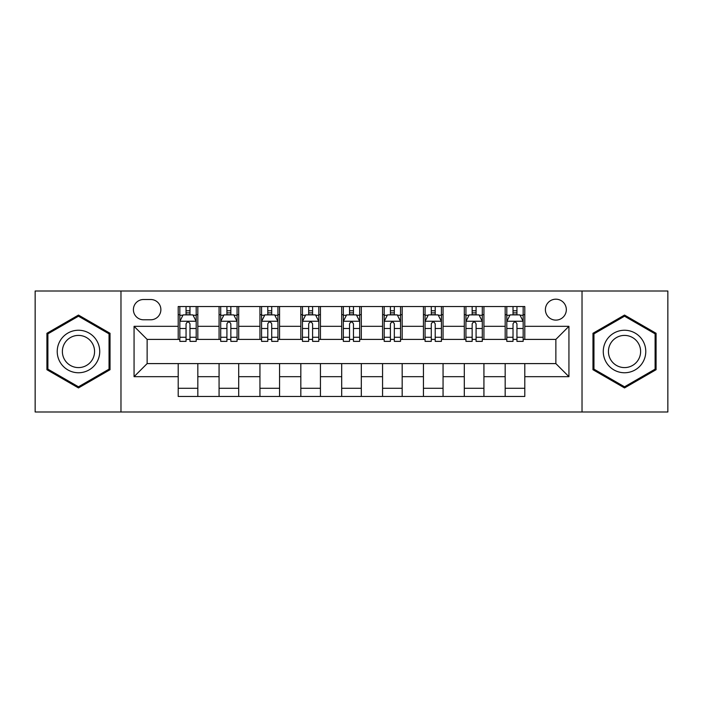 <?xml version="1.0" encoding="UTF-8"?>
<svg xmlns="http://www.w3.org/2000/svg" width="703" height="703" viewBox="0 0 703 703"><rect width="100%" height="100%" fill="white"/><g stroke="black" fill="none" stroke-linecap="round" stroke-linejoin="round"><path stroke-width="1.05" d="M555.862 299.188A10.466 10.466 0 0 0 545.396 309.645A10.466 10.466 0 0 0 555.862 320.111A10.466 10.466 0 0 0 566.328 309.645A10.466 10.466 0 0 0 555.862 299.188M582.022 411.993L667.85 411.993L667.85 291.007L582.022 291.007L582.022 411.993L120.978 411.993L120.978 291.007L35.15 291.007L35.15 411.993L120.978 411.993M143.544 319.786L150.732 319.786A10.132 10.132 0 0 0 160.873 309.645A10.132 10.132 0 0 0 150.732 299.513L143.544 299.513A10.132 10.132 0 0 0 133.403 309.645A10.132 10.132 0 0 0 143.544 319.786M582.022 291.007L120.978 291.007M178.202 376.676L134.062 376.676L134.062 326.324L178.202 326.324L178.202 339.4L147.138 339.4L147.138 363.6L178.202 363.6L178.202 396.457L524.798 396.457L524.798 363.6L555.862 363.6L555.862 339.4L524.798 339.4L524.798 326.324L568.938 326.324L568.938 376.676L524.798 376.676M524.798 326.324L524.798 306.543L178.202 306.543L178.202 326.324M505.176 306.543L505.176 339.4L506.81 339.4M513.023 339.4L516.951 339.4M523.164 339.4L524.798 339.4M505.176 339.4L482.293 339.4M464.305 306.543L464.305 339.4L465.94 339.4M472.152 339.4L476.08 339.4M464.305 339.4L441.422 339.4M423.434 306.543L423.434 339.4L425.069 339.4M431.282 339.4L435.21 339.4M423.434 339.4L400.543 339.4M382.564 306.543L382.564 339.4L384.198 339.4M390.411 339.4L394.33 339.4M382.564 339.4L359.672 339.4M341.693 306.543L341.693 339.4L343.328 339.4M349.54 339.4L353.46 339.4M341.693 339.4L318.802 339.4M300.822 306.543L300.822 339.4L302.457 339.4M308.67 339.4L312.589 339.4M300.822 339.4L277.931 339.4M259.943 306.543L259.943 339.4L261.578 339.4M267.79 339.4L271.718 339.4M259.943 339.4L237.06 339.4M219.072 306.543L219.072 339.4L220.707 339.4M226.92 339.4L230.848 339.4M219.072 339.4L196.19 339.4M178.202 339.4L179.836 339.4M186.049 339.4L189.977 339.4M178.202 363.6L197.824 363.6L197.824 396.457M524.798 363.6L197.824 363.6M197.824 306.543L197.824 339.4M178.202 314.716L179.836 314.716M186.049 314.716L189.977 314.716M196.19 314.716L197.824 314.716M178.202 388.284L197.824 388.284M219.072 363.6L219.072 396.457M238.695 306.543L238.695 339.4M219.072 314.716L220.707 314.716M226.92 314.716L230.848 314.716M237.06 314.716L238.695 314.716M238.695 363.6L238.695 396.457M219.072 388.284L238.695 388.284M259.943 363.6L259.943 396.457M279.566 363.6L279.566 396.457M259.943 388.284L279.566 388.284M279.566 306.543L279.566 339.4M259.943 314.716L261.578 314.716M267.79 314.716L271.718 314.716M277.931 314.716L279.566 314.716M300.822 363.6L300.822 396.457M320.436 363.6L320.436 396.457M300.822 388.284L320.436 388.284M320.436 306.543L320.436 339.4M300.822 314.716L302.457 314.716M308.67 314.716L312.589 314.716M318.802 314.716L320.436 314.716M341.693 363.6L341.693 396.457M361.307 363.6L361.307 396.457M341.693 388.284L361.307 388.284M361.307 306.543L361.307 339.4M341.693 314.716L343.328 314.716M349.54 314.716L353.46 314.716M359.672 314.716L361.307 314.716M382.564 363.6L382.564 396.457M402.178 363.6L402.178 396.457M382.564 388.284L402.178 388.284M402.178 306.543L402.178 339.4M382.564 314.716L384.198 314.716M390.411 314.716L394.33 314.716M400.543 314.716L402.178 314.716M423.434 363.6L423.434 396.457M443.057 363.6L443.057 396.457M423.434 388.284L443.057 388.284M443.057 306.543L443.057 339.4M423.434 314.716L425.069 314.716M431.282 314.716L435.21 314.716M441.422 314.716L443.057 314.716M464.305 363.6L464.305 396.457M483.928 363.6L483.928 396.457M464.305 388.284L483.928 388.284M483.928 306.543L483.928 339.4M464.305 314.716L465.94 314.716M472.152 314.716L476.08 314.716M482.293 314.716L483.928 314.716M505.176 363.6L505.176 396.457M505.176 388.284L524.798 388.284M505.176 314.716L506.81 314.716M513.023 314.716L516.951 314.716M523.164 314.716L524.798 314.716M147.138 339.4L134.062 326.324M147.138 363.6L134.062 376.676M568.938 326.324L555.862 339.4M568.938 376.676L555.862 363.6M78.472 387.933L110.028 369.716L110.028 333.284L78.472 315.067L46.925 333.284L46.925 369.716L78.472 387.933M656.075 333.284L624.528 315.067L592.972 333.284L592.972 369.716L624.528 387.933L656.075 369.716L656.075 333.284M189.977 310.788L186.049 310.788M196.19 337.264L189.977 337.264L189.977 341.368L196.19 341.368L196.19 321.42L192.912 314.882L183.105 314.882L179.836 321.42L179.836 341.368L186.049 341.368L186.049 337.264L179.836 337.264M179.836 321.42L179.836 306.543M196.19 321.42L196.19 306.543M186.049 314.882L186.049 306.543M189.977 306.543L189.977 314.882M189.977 337.264L189.977 323.872C188.668 321.35 187.358 321.35 186.049 323.872L186.049 337.264M230.848 310.788L226.92 310.788M237.06 337.264L230.848 337.264L230.848 341.368L237.06 341.368L237.06 321.42L233.791 314.882L223.976 314.882L220.707 321.42L220.707 341.368L226.92 341.368L226.92 337.264L220.707 337.264M220.707 321.42L220.707 306.543M237.06 321.42L237.06 306.543M226.92 314.882L226.92 306.543M230.848 306.543L230.848 314.882M230.848 337.264L230.848 323.872C229.538 321.35 228.229 321.35 226.92 323.872L226.92 337.264M271.718 310.788L267.79 310.788M277.931 337.264L271.718 337.264L271.718 341.368L277.931 341.368L277.931 321.42L274.662 314.882L264.855 314.882L261.578 321.42L261.578 341.368L267.79 341.368L267.79 337.264L261.578 337.264M261.578 321.42L261.578 306.543M277.931 321.42L277.931 306.543M267.79 314.882L267.79 306.543M271.718 306.543L271.718 314.882M271.718 337.264L271.718 323.872C270.409 321.35 269.1 321.35 267.79 323.872L267.79 337.264M312.589 310.788L308.67 310.788M318.802 337.264L312.589 337.264L312.589 341.368L318.802 341.368L318.802 321.42L315.533 314.882L305.726 314.882L302.457 321.42L302.457 341.368L308.67 341.368L308.67 337.264L302.457 337.264M302.457 321.42L302.457 306.543M318.802 321.42L318.802 306.543M308.67 314.882L308.67 306.543M312.589 306.543L312.589 314.882M312.589 337.264L312.589 323.872C311.28 321.35 309.979 321.35 308.67 323.872L308.67 337.264M353.46 310.788L349.54 310.788M359.672 337.264L353.46 337.264L353.46 341.368L359.672 341.368L359.672 321.42L356.403 314.882L346.597 314.882L343.328 321.42L343.328 341.368L349.54 341.368L349.54 337.264L343.328 337.264M343.328 321.42L343.328 306.543M359.672 321.42L359.672 306.543M349.54 314.882L349.54 306.543M353.46 306.543L353.46 314.882M353.46 337.264L353.46 323.872C352.159 321.35 350.85 321.35 349.54 323.872L349.54 337.264M96.882 340.876A21.257 21.257 0 0 0 67.848 333.09A21.257 21.257 0 0 0 60.071 362.124A21.257 21.257 0 0 0 89.105 369.91A21.257 21.257 0 0 0 96.882 340.876M92.409 343.451A16.09 16.09 0 0 0 70.432 337.563A16.09 16.09 0 0 0 64.535 359.549A16.09 16.09 0 0 0 86.522 365.437A16.09 16.09 0 0 0 92.409 343.451M78.472 386.799L47.901 369.154L47.901 333.846L78.472 316.201L109.044 333.846L109.044 369.154L78.472 386.799M624.528 372.757A21.257 21.257 0 0 0 645.776 351.5A21.257 21.257 0 0 0 624.528 330.243A21.257 21.257 0 0 0 603.271 351.5A21.257 21.257 0 0 0 624.528 372.757M624.528 367.59A16.09 16.09 0 0 0 640.618 351.5A16.09 16.09 0 0 0 624.528 335.41A16.09 16.09 0 0 0 608.438 351.5A16.09 16.09 0 0 0 624.528 367.59M593.956 333.846L624.528 316.201L655.099 333.846L655.099 369.154L624.528 386.799L593.956 369.154L593.956 333.846M394.33 310.788L390.411 310.788M400.543 337.264L394.33 337.264L394.33 341.368L400.543 341.368L400.543 321.42L397.274 314.882L387.467 314.882L384.198 321.42L384.198 341.368L390.411 341.368L390.411 337.264L384.198 337.264M384.198 321.42L384.198 306.543M400.543 321.42L400.543 306.543M390.411 314.882L390.411 306.543M394.33 306.543L394.33 314.882M394.33 337.264L394.33 323.872C393.03 321.35 391.72 321.35 390.411 323.872L390.411 337.264M435.21 310.788L431.282 310.788M441.422 337.264L435.21 337.264L435.21 341.368L441.422 341.368L441.422 321.42L438.145 314.882L428.338 314.882L425.069 321.42L425.069 341.368L431.282 341.368L431.282 337.264L425.069 337.264M425.069 321.42L425.069 306.543M441.422 321.42L441.422 306.543M431.282 314.882L431.282 306.543M435.21 306.543L435.21 314.882M435.21 337.264L435.21 323.872C433.9 321.35 432.591 321.35 431.282 323.872L431.282 337.264M476.08 310.788L472.152 310.788M482.293 337.264L476.08 337.264L476.08 341.368L482.293 341.368L482.293 321.42L479.024 314.882L469.209 314.882L465.94 321.42L465.94 341.368L472.152 341.368L472.152 337.264L465.94 337.264M465.94 321.42L465.94 306.543M482.293 321.42L482.293 306.543M472.152 314.882L472.152 306.543M476.08 306.543L476.08 314.882M476.08 337.264L476.08 323.872C474.771 321.35 473.462 321.35 472.152 323.872L472.152 337.264M516.951 310.788L513.023 310.788M523.164 337.264L516.951 337.264L516.951 341.368L523.164 341.368L523.164 321.42L519.895 314.882L510.088 314.882L506.81 321.42L506.81 341.368L513.023 341.368L513.023 337.264L506.81 337.264M506.81 321.42L506.81 306.543M523.164 321.42L523.164 306.543M513.023 314.882L513.023 306.543M516.951 306.543L516.951 314.882M516.951 337.264L516.951 323.872C515.642 321.35 514.332 321.35 513.023 323.872L513.023 337.264M219.072 376.676L197.824 376.676M219.072 326.324L197.824 326.324M259.943 326.324L238.695 326.324M259.943 376.676L238.695 376.676M300.822 326.324L279.566 326.324M300.822 376.676L279.566 376.676M341.693 326.324L320.436 326.324M341.693 376.676L320.436 376.676M382.564 326.324L361.307 326.324M382.564 376.676L361.307 376.676M423.434 326.324L402.178 326.324M423.434 376.676L402.178 376.676M464.305 326.324L443.057 326.324M464.305 376.676L443.057 376.676M505.176 326.324L483.928 326.324M505.176 376.676L483.928 376.676M196.102 321.253L179.915 321.253M179.836 315.269L182.912 315.269M193.114 315.269L196.19 315.269M186.049 328.503L179.836 328.503M196.19 328.503L189.977 328.503M189.977 312.87L186.049 312.87M236.973 321.253L220.795 321.253M220.707 315.269L223.782 315.269M233.985 315.269L237.06 315.269M226.92 328.503L220.707 328.503M237.06 328.503L230.848 328.503M230.848 312.87L226.92 312.87M277.852 321.253L261.665 321.253M261.578 315.269L264.653 315.269M274.855 315.269L277.931 315.269M267.79 328.503L261.578 328.503M277.931 328.503L271.718 328.503M271.718 312.87L267.79 312.87M318.723 321.253L302.536 321.253M302.457 315.269L305.524 315.269M315.726 315.269L318.802 315.269M308.67 328.503L302.457 328.503M318.802 328.503L312.589 328.503M312.589 312.87L308.67 312.87M359.593 321.253L343.407 321.253M343.328 315.269L346.403 315.269M356.597 315.269L359.672 315.269M349.54 328.503L343.328 328.503M359.672 328.503L353.46 328.503M353.46 312.87L349.54 312.87M400.464 321.253L384.277 321.253M384.198 315.269L387.274 315.269M397.476 315.269L400.543 315.269M390.411 328.503L384.198 328.503M400.543 328.503L394.33 328.503M394.33 312.87L390.411 312.87M441.335 321.253L425.148 321.253M425.069 315.269L428.145 315.269M438.347 315.269L441.422 315.269M431.282 328.503L425.069 328.503M441.422 328.503L435.21 328.503M435.21 312.87L431.282 312.87M482.205 321.253L466.027 321.253M465.94 315.269L469.015 315.269M479.218 315.269L482.293 315.269M472.152 328.503L465.94 328.503M482.293 328.503L476.08 328.503M476.08 312.87L472.152 312.87M523.085 321.253L506.898 321.253M506.81 315.269L509.886 315.269M520.088 315.269L523.164 315.269M513.023 328.503L506.81 328.503M523.164 328.503L516.951 328.503M516.951 312.87L513.023 312.87"/></g></svg>
